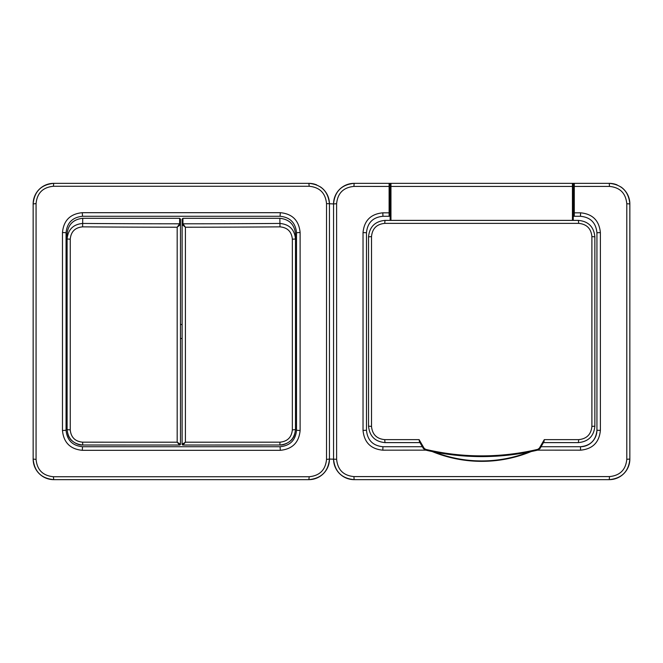 <?xml version="1.0" encoding="UTF-8"?>
<svg xmlns="http://www.w3.org/2000/svg" width="663" height="663" viewBox="0 0 663 663"><rect width="100%" height="100%" fill="white"/><g stroke="black" fill="none" stroke-linecap="round" stroke-linejoin="round"><path stroke-width="0.99" d="M53.396 476.73L53.728 479.647L308.867 479.647L53.728 479.647C41.239 478.437 34.385 471.584 33.15 459.069L33.15 203.931C34.36 191.45 41.214 184.587 53.728 183.353L308.867 183.353C321.348 184.563 328.21 191.416 329.445 203.931L329.445 459.069C328.235 471.55 321.381 478.413 308.867 479.647A20.578 20.578 0 0 0 329.445 459.069L326.527 459.401L326.527 203.599C325.483 193.066 319.707 187.289 309.198 186.27L53.396 186.27C42.863 187.306 37.087 193.082 36.067 203.599L36.067 459.401C37.103 469.934 42.88 475.711 53.396 476.73L309.198 476.73C319.732 475.694 325.508 469.918 326.527 459.401M102.077 183.353L308.867 183.353L309.198 186.27M180.477 338.495L182.118 338.495M180.477 324.505L182.118 324.505M280.316 450.318L82.278 450.318C70.261 449.166 63.656 442.561 62.471 430.519L62.471 232.481C63.631 220.464 70.237 213.867 82.278 212.682L280.316 212.682C292.333 213.834 298.93 220.439 300.115 232.481L300.115 430.519C298.955 442.536 292.358 449.133 280.316 450.318L280.059 446.721C290.071 445.735 295.557 440.249 296.518 430.262L296.518 232.738C295.532 222.727 290.046 217.24 280.059 216.279L82.535 216.279C72.524 217.265 67.038 222.751 66.068 232.738L66.068 430.262C67.054 440.273 72.549 445.76 82.535 446.721L280.059 446.721M82.278 212.682L82.535 216.279M66.068 232.738L62.471 232.481M66.068 430.262L62.471 430.519M280.316 212.682L280.059 216.279M82.535 446.721L82.278 450.318M300.115 232.481L296.518 232.738M300.115 430.519L296.518 430.262M36.067 459.401L33.15 459.069A20.578 20.578 0 0 0 53.728 479.647M53.396 186.27L53.728 183.353A20.578 20.578 0 0 0 33.15 203.931L36.067 203.599M309.198 476.73L308.867 479.647M390.142 220.389L390.142 184.173A0.82 0.82 0 0 1 390.963 183.353L609.272 183.353C621.761 184.554 628.615 191.416 629.85 203.931L629.85 459.069C628.648 471.559 621.786 478.413 609.272 479.647L354.133 479.647C341.652 478.446 334.79 471.584 333.555 459.069L333.555 203.931L326.527 203.599M180.477 444.202L179.698 445.022A0.82 0.812 -94.9 0 0 180.444 444.218L177.178 442.204L179.632 445.03A0.82 0.812 -94.9 0 0 179.698 445.022L179.623 445.03A2467.255 27.871 180 0 1 82.734 445.006C73.237 444.069 68.024 438.865 67.104 429.384L67.104 233.931C68.098 224.508 73.311 219.304 82.734 218.309L179.648 218.309L180.477 219.13L180.477 444.202A0.82 0.82 0 0 1 179.781 445.014M70.245 239.202L70.245 429.831C70.966 437.315 75.085 441.434 82.61 442.18A2470.52 27.912 0 0 0 177.178 442.204L177.178 227.218A2470.52 456.459 180 0 1 82.61 226.854C75.068 227.566 70.949 231.685 70.245 239.202L67.104 239.003C67.999 229.531 73.212 224.334 82.734 223.439A2467.255 455.854 0 0 0 179.632 223.804L179.648 223.746A0.82 0.812 0 0 1 180.477 224.55L177.178 227.218L179.632 223.804A0.82 0.804 35.5 0 1 180.444 224.616M70.245 429.831A3.29 0.448 180 0 1 67.104 429.384C67.593 433.958 68.496 436.884 69.806 438.16C70.311 439.925 76.983 445.519 82.734 445.006L82.61 442.18M182.151 444.218L185.416 442.204L185.416 227.218L182.963 223.804A0.82 0.804 144.5 0 0 182.151 224.616L185.416 227.218A2470.52 456.459 0 0 0 279.985 226.854C287.518 227.566 291.645 231.685 292.35 239.202L292.35 429.831A3.29 0.448 0 0 0 295.491 429.384C294.994 433.958 294.099 436.884 292.789 438.16C292.284 439.925 285.604 445.519 279.852 445.006L182.897 445.022A0.82 0.812 -85.1 0 1 182.151 444.218L182.897 445.022A0.82 0.812 -85.1 0 0 182.963 445.03L182.971 445.03A2467.255 27.871 0 0 0 279.852 445.006C289.358 444.069 294.571 438.865 295.491 429.384L295.491 233.931C294.496 224.508 289.283 219.304 279.852 218.309L182.938 218.309L182.118 219.13L182.118 444.202A0.82 0.82 180 0 0 182.814 445.014M292.35 239.202L295.491 239.003C294.596 229.531 289.383 224.334 279.852 223.439A2467.255 455.854 180 0 1 182.963 223.804L182.938 223.746A0.82 0.812 180 0 0 182.118 224.55L182.151 224.616M292.35 429.831C291.629 437.315 287.502 441.434 279.985 442.18A2470.52 27.912 180 0 1 185.416 442.204L182.963 445.03M389.115 204.958L390.142 204.958L390.142 190.554L389.115 190.554M574.299 190.554L573.263 190.554M574.299 204.958L573.263 204.958M481.703 455.871C500.532 455.871 519.228 453.699 537.776 449.348L539.35 448.18L544.29 439.627L543.991 441.633L540.022 448.511L537.925 450.069C519.328 454.428 500.59 456.608 481.703 456.6C462.807 456.6 444.069 454.428 425.48 450.069L423.384 448.511L419.414 441.633L419.115 439.627L424.055 448.18L425.629 449.348C444.169 453.699 462.857 455.871 481.703 455.871M419.977 442.611L384.996 442.611C375.009 441.649 369.523 436.163 368.537 426.152L368.537 236.848C369.498 226.862 374.985 221.376 384.996 220.389L578.409 220.389C588.396 221.351 593.882 226.837 594.868 236.848L594.868 426.152C593.907 436.138 588.421 441.624 578.409 442.611L578.683 439.627C586.714 438.831 591.114 434.431 591.893 426.417L591.893 236.583C591.098 228.553 586.697 224.152 578.683 223.373L384.722 223.373C376.692 224.169 372.291 228.569 371.512 236.583L371.512 426.417C372.308 434.447 376.708 438.848 384.722 439.627L419.115 439.627M573.263 186.485L572.442 186.436L572.442 183.353A0.82 0.82 0 0 1 573.263 184.173L573.263 220.389L572.442 220.389L572.442 186.436L390.963 186.436L390.963 220.389L572.442 220.389M578.409 442.611L543.428 442.611M384.996 442.611L384.722 439.627M368.537 426.152L371.512 426.417M368.537 236.848L371.512 236.583M384.996 220.389L384.722 223.373M578.409 220.389L578.683 223.373M594.868 236.848L591.893 236.583M594.868 426.152L591.893 426.417M424.055 448.18L423.384 448.511M540.022 448.511L539.35 448.18M353.926 186.411L354.133 183.353A20.578 20.578 0 0 0 333.555 203.931C334.765 191.441 341.619 184.587 354.133 183.353L389.115 183.353L389.115 186.436L353.926 186.411C343.393 187.447 337.624 193.215 336.613 203.723L336.613 459.277C337.649 469.81 343.417 475.578 353.926 476.589L609.479 476.589C620.013 475.553 625.781 469.785 626.792 459.277L626.792 203.723C625.756 193.19 619.988 187.422 609.479 186.411L574.299 186.436L574.299 183.502M573.263 216.279L574.299 216.279L574.299 186.436M574.299 212.831L580.597 212.823C592.606 213.975 599.203 220.572 600.38 232.605L600.38 430.395C599.228 442.403 592.639 449 580.597 450.177L537.594 450.144M574.299 216.279L580.465 216.279L574.299 216.279L574.299 212.864M425.82 450.144L382.808 450.177C370.799 449.025 364.202 442.428 363.026 430.395L363.026 232.605C364.178 220.597 370.774 214 382.808 212.823L389.115 212.831L389.115 216.279L382.941 216.279L390.142 216.279M580.465 446.721L541.058 446.721L580.465 446.721C590.476 445.743 595.962 440.249 596.932 430.262A16.459 16.459 0 0 1 580.465 446.721L580.597 450.177M422.356 446.721L382.941 446.721L422.356 446.721M389.115 183.353L390.963 183.353L390.963 186.436L390.142 186.485M389.115 183.494L389.115 212.831M382.808 212.823L382.941 216.279C372.929 217.257 367.443 222.751 366.482 232.738L366.482 430.262C367.468 440.273 372.954 445.76 382.941 446.721L382.808 450.177M600.38 430.395L596.932 430.262L596.932 232.738C595.946 222.727 590.46 217.24 580.465 216.279L580.597 212.823M389.115 212.864L389.115 216.279M329.445 203.931A20.578 20.578 0 0 0 320.279 186.809M316.732 184.919A20.578 20.578 0 0 0 308.867 183.353M336.613 459.277L329.445 459.069M333.555 459.069A20.578 20.578 0 0 0 354.133 479.647L609.272 479.647A20.578 20.578 0 0 0 629.85 459.069L629.85 203.931A20.578 20.578 0 0 0 620.692 186.809M617.145 184.919A20.578 20.578 0 0 0 609.272 183.353L609.479 186.411M33.15 203.931L33.15 459.069M82.734 218.309L82.61 226.854M179.648 223.746L179.648 218.309M279.852 218.309L279.985 226.854M182.938 223.746L182.938 218.309M279.852 445.006L279.985 442.18M544.29 439.627L578.683 439.627M425.629 449.348L425.48 450.069M537.776 449.348L537.925 450.069M531.162 451.561A129.849 129.849 0 0 1 432.243 451.561M434.48 452.009A129.434 129.434 0 0 0 528.933 452.009M336.613 203.723L333.555 203.931M353.926 476.589L354.133 479.647M609.479 476.589L609.272 479.647M626.792 459.277L629.85 459.069M626.792 203.723L629.85 203.931M600.38 232.605L596.932 232.738M363.026 430.395L366.482 430.262M363.026 232.605L366.482 232.738M179.623 445.03L82.734 445.006"/></g></svg>

